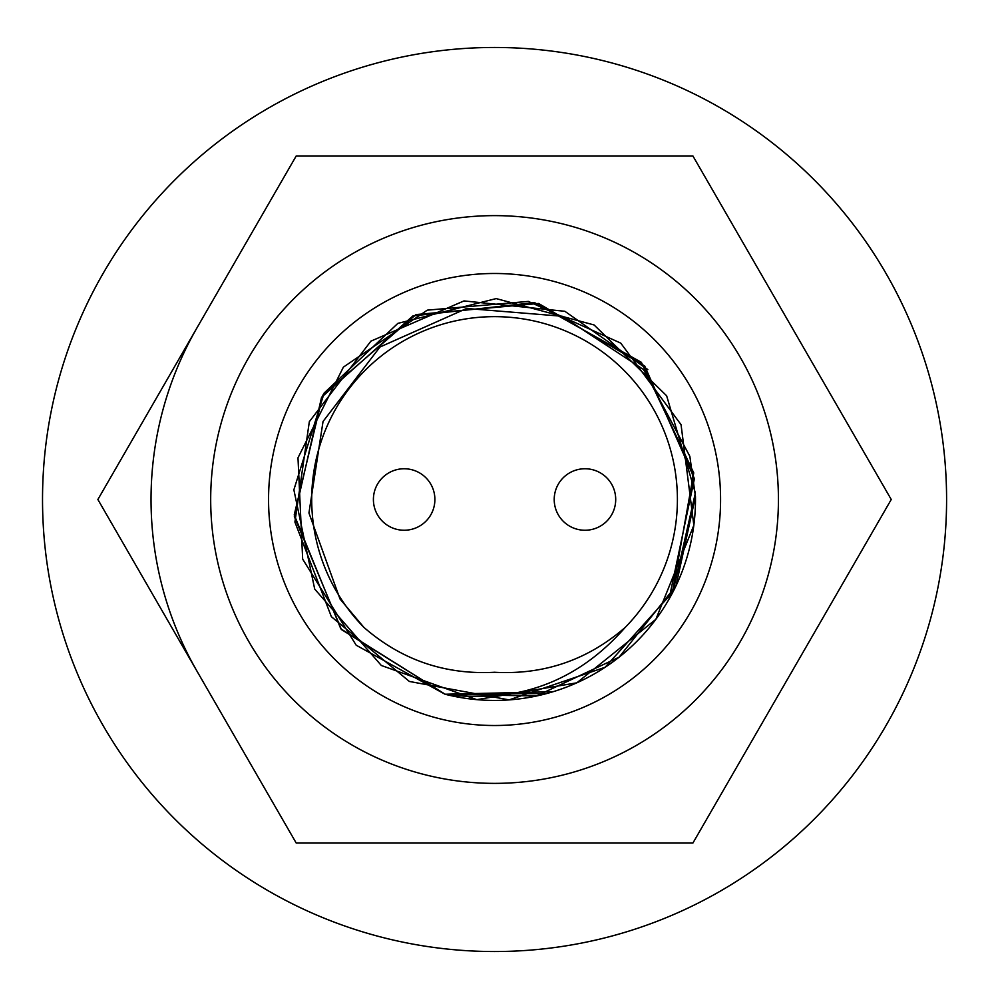 <?xml version="1.0" encoding="UTF-8"?>
<svg xmlns="http://www.w3.org/2000/svg" width="999" height="999" viewBox="0 0 999 999"><rect width="100%" height="100%" fill="white"/><g stroke="black" fill="none" stroke-linecap="round" stroke-linejoin="round"><path stroke-width="1.5" d="M695.454 496.628L689.847 456.318L643.568 369.593L562.35 316.271L466.645 308.466L379.957 347.015L323.039 421.491L308.941 512.986L340.01 598.988L363.886 627.372C401.398 659.977 444.955 674.937 494.555 672.265C544.08 674.962 587.637 660.014 625.237 627.384C577.434 681.817 517.345 704.108 444.992 694.23L546.653 693.556M445.179 694.255L340.834 628.858L294.23 514.885L322.852 395.117L415.996 314.573L538.636 303.484L644.717 366.009L694.417 478.671L669.03 599.163M553.046 691.72L445.054 694.243L536.388 696.003L619.08 657.192L676.023 585.776L695.441 496.528M445.242 694.268L341.421 629.545L294.355 516.595L321.553 397.302L412.924 315.909L534.552 302.61L641.358 362.3L693.731 472.889L672.227 593.331M695.466 496.628A200.924 200.924 0 0 1 444.992 694.218L356.206 645.229L302.66 559.103L297.989 457.804L343.394 367.12L427.297 310.152L528.334 301.411L620.766 343.132L681.056 424.675L693.843 525.274L655.868 619.318L576.823 682.829L476.81 699.65L381.331 665.484L314.697 589.06L293.868 489.81L324.163 393.032L397.852 323.376L496.178 298.589L594.093 324.962L666.645 395.804L695.366 493.044L672.951 591.932L605.094 667.27L509.078 699.887L409.378 681.455L331.368 616.683L294.917 522.052L309.328 421.69L370.916 341.146L463.998 300.924L564.872 311.288L647.827 369.593M363.873 627.384A182.842 182.842 0 0 1 365.734 369.742A182.842 182.842 0 0 1 623.388 369.742A182.842 182.842 0 0 1 625.237 627.384M615.709 499.5A30.732 30.732 0 0 1 569.592 526.123A30.732 30.732 0 0 1 569.592 472.877A30.732 30.732 0 0 1 615.709 499.5M434.89 499.5A30.732 30.732 0 0 1 388.786 526.123A30.732 30.732 0 0 1 388.786 472.877A30.732 30.732 0 0 1 434.89 499.5M720.579 499.5A226.011 226.011 0 0 0 381.556 303.771A226.011 226.011 0 0 0 381.556 695.229A226.011 226.011 0 0 0 720.579 499.5M778.433 499.5A283.878 283.878 0 0 1 352.622 745.341A283.878 283.878 0 0 1 352.622 253.659A283.878 283.878 0 0 1 778.433 499.5M296.216 155.956L692.906 155.956L891.245 499.5L692.906 843.044L296.216 843.044L97.877 499.5L296.216 155.956M197.053 671.266A343.544 343.544 0 0 1 197.053 327.734M946.59 499.5A452.023 452.023 0 0 1 268.544 890.971A452.023 452.023 0 0 1 268.544 108.029A452.023 452.023 0 0 1 946.59 499.5"/></g></svg>
